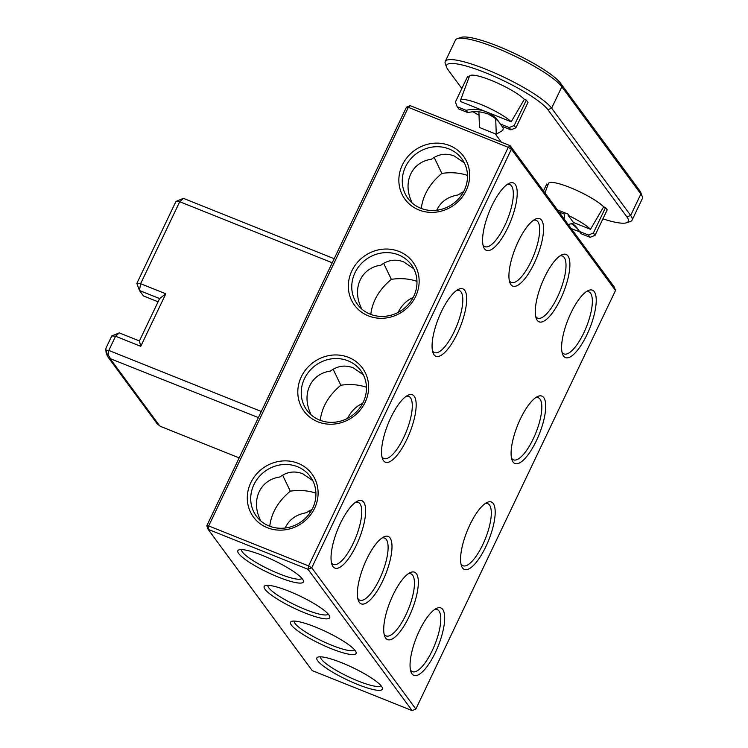 <?xml version="1.0" encoding="UTF-8"?>
<svg xmlns="http://www.w3.org/2000/svg" width="748" height="748" viewBox="0 0 748 748"><rect width="100%" height="100%" fill="white"/><g stroke="black" fill="none" stroke-linecap="round" stroke-linejoin="round"><path stroke-width="1.12" d="M258.406 417.59L110.124 358.619L107.936 356.936L157.276 423.91L160.418 426.36L157.286 423.91M239.182 457.888L160.418 426.36M261.314 411.494L108.797 350.438L108.058 354.73L110.265 358.292M107.17 355.515L106.085 352.579L106.431 351.373L107.936 356.936M107.506 354.318L108.058 354.73M406.454 107.188L206.803 525.769L208.692 525.928L408.343 107.338L406.454 107.188L410.185 105.655L510.108 145.645L614.202 286.933L615.51 290.476L511.408 149.198L510.108 145.645L508.257 147.328L308.606 565.918L208.692 525.928L208.112 529.322L206.803 525.769M106.412 350.251L108.797 350.438L115.566 336.245L119.25 332.879L139.409 340.948L140.755 346.333L115.566 336.245L111.789 335.946L106.291 347.483L105.805 348.989L106.431 351.373M332.243 262.782L179.726 201.736L140.624 283.716L165.813 293.796L140.755 346.333M136.847 283.408L139.465 290.514L140.624 283.716L136.847 283.408L175.948 201.427L179.726 201.736L183.419 198.36L334.178 258.714M412.12 710.6L308.026 569.322L208.112 529.322L312.206 670.601L412.12 710.6L415.851 709.067L615.51 290.476M165.813 293.796L159.614 298.583L139.409 340.948M158.08 301.799L143.466 295.946L139.465 290.514L159.614 298.583M175.948 201.427L183.419 198.36M278.611 577.204A36.306 6.732 25.5 0 1 246.971 560.71A36.306 6.732 25.5 0 1 238.977 549.845A36.306 6.732 25.5 0 1 273.506 560.261A36.306 6.732 25.5 0 1 303.333 580.542A36.306 6.732 25.5 0 1 278.611 577.204M304.95 612.958A36.306 6.732 25.5 0 1 273.31 596.455A36.306 6.732 25.5 0 1 265.316 585.591A36.306 6.732 25.5 0 1 299.845 596.006A36.306 6.732 25.5 0 1 329.672 616.287A36.306 6.732 25.5 0 1 304.95 612.958M331.289 648.703A36.306 6.732 25.5 0 1 299.649 632.21A36.306 6.732 25.5 0 1 291.655 621.345A36.306 6.732 25.5 0 1 326.184 631.761A36.306 6.732 25.5 0 1 356.011 652.041A36.306 6.732 25.5 0 1 331.289 648.703M357.638 684.457A36.306 6.732 25.5 0 1 325.997 667.955A36.306 6.732 25.5 0 1 317.994 657.09A36.306 6.732 25.5 0 1 352.523 667.506A36.306 6.732 25.5 0 1 382.35 687.786A36.306 6.732 25.5 0 1 357.638 684.457M415.851 709.067L311.757 567.788L308.606 565.918L308.026 569.322L311.757 567.788L511.408 149.198L508.257 147.328L408.343 107.338L410.185 105.655M449.613 145.551A36.306 33.697 -36.4 0 0 398.946 182.793A36.306 33.697 -36.4 0 0 454.204 204.915A36.306 33.697 -36.4 0 0 449.613 145.551M399.095 251.468A36.306 33.697 -36.4 0 0 348.428 288.709A36.306 33.697 -36.4 0 0 403.686 310.831A36.306 33.697 -36.4 0 0 399.095 251.468M348.568 357.385A36.306 33.697 -36.4 0 0 297.9 394.626A36.306 33.697 -36.4 0 0 353.168 416.748A36.306 33.697 -36.4 0 0 348.568 357.385M298.05 463.302A36.306 33.697 -36.4 0 0 247.382 500.543A36.306 33.697 -36.4 0 0 302.65 522.665A36.306 33.697 -36.4 0 0 298.05 463.302M269.757 526.246C271.318 512.997 278.172 501.3 290.299 491.165L282.613 475.158M312.757 480.599L302.631 473.708C294.544 470.66 286.961 471.764 279.874 477.009C260.454 479.59 250.917 499.58 259.865 518.953L260.369 520.561M320.275 420.329C321.846 407.071 328.69 395.383 340.826 385.248L333.131 369.241M363.276 374.683L353.159 367.792C345.062 364.744 337.479 365.847 330.392 371.092C310.972 373.663 301.435 393.663 310.392 413.036L310.888 414.644M309.99 512.838L308.952 510.912M312.094 509.369L306.213 512.763C296.115 514.521 289.093 519.598 285.138 528.013M370.793 314.403C372.364 301.154 379.208 289.467 391.344 279.331L383.649 263.324M413.794 268.766L403.677 261.875C395.58 258.827 387.997 259.93 380.91 265.175C361.49 267.747 351.953 287.746 360.91 307.119L361.406 308.728M421.311 208.486C422.882 195.237 429.735 183.55 441.862 173.414L434.167 157.407M464.312 162.849L454.195 155.958C446.107 152.91 438.515 154.013 431.437 159.259C412.008 161.83 402.48 181.82 411.428 201.203L411.933 202.811M461.553 195.078L460.516 193.162M463.648 191.619L457.776 195.013C447.678 196.761 440.656 201.848 436.701 210.263M111.789 335.946L119.25 332.879M301.902 578.354A33.436 6.199 25.5 0 1 279.191 573.81A33.436 6.199 25.5 0 1 241.567 549.574M328.241 614.099A33.436 6.199 25.5 0 1 305.53 609.555A33.436 6.199 25.5 0 1 267.915 585.329M354.589 649.853A33.436 6.199 25.5 0 1 331.878 645.309A33.436 6.199 25.5 0 1 294.254 621.074M380.928 685.598A33.436 6.199 25.5 0 1 358.217 681.054A33.436 6.199 25.5 0 1 320.593 656.828M449.034 148.955A33.436 31.042 -36.4 0 0 410.147 159.586A33.436 31.042 -36.4 0 0 407.969 198.444A33.436 31.042 -36.4 0 0 453.297 203.596A33.436 31.042 -36.4 0 0 461.806 158.772A33.436 31.042 -36.4 0 0 449.034 148.955M398.516 254.872A33.436 31.042 -36.4 0 0 359.629 265.503A33.436 31.042 -36.4 0 0 357.451 304.361A33.436 31.042 -36.4 0 0 402.779 309.513A33.436 31.042 -36.4 0 0 411.288 264.689A33.436 31.042 -36.4 0 0 398.516 254.872M347.988 360.788A33.436 31.042 -36.4 0 0 309.111 371.419A33.436 31.042 -36.4 0 0 306.923 410.278A33.436 31.042 -36.4 0 0 352.261 415.439A33.436 31.042 -36.4 0 0 360.77 370.606A33.436 31.042 -36.4 0 0 347.988 360.788M297.47 466.705A33.436 31.042 -36.4 0 0 258.584 477.346A33.436 31.042 -36.4 0 0 256.405 516.195A33.436 31.042 -36.4 0 0 301.743 521.356A33.436 31.042 -36.4 0 0 310.242 476.532A33.436 31.042 -36.4 0 0 297.47 466.705M315.927 493.184C308.073 490.492 299.537 489.818 290.299 491.165M366.445 387.268C358.601 384.575 350.055 383.902 340.826 385.248M362.612 403.453C356.3 406.089 351.279 411.063 347.53 418.384M416.963 281.351C409.119 278.658 400.573 277.985 391.344 279.331M413.13 297.536C406.819 300.163 401.798 305.147 398.048 312.468M467.491 175.425C459.637 172.741 451.1 172.068 441.862 173.414M541.599 220.183A36.306 11.697 -68.2 0 1 533.081 265.634A36.306 11.697 -68.2 0 1 509.856 282.594A36.306 11.697 -68.2 0 1 515.381 248.037A36.306 11.697 -68.2 0 1 535.231 219.211A36.306 11.697 -68.2 0 1 541.599 220.183M567.938 255.928A36.306 11.697 -68.2 0 1 559.42 301.379A36.306 11.697 -68.2 0 1 536.204 318.339A36.306 11.697 -68.2 0 1 541.72 283.782A36.306 11.697 -68.2 0 1 561.57 254.956A36.306 11.697 -68.2 0 1 567.938 255.928M594.286 291.683A36.306 11.697 -68.2 0 1 585.759 337.133A36.306 11.697 -68.2 0 1 562.543 354.094A36.306 11.697 -68.2 0 1 568.059 319.536A36.306 11.697 -68.2 0 1 587.909 290.71A36.306 11.697 -68.2 0 1 594.286 291.683M543.759 397.599A36.306 11.697 -68.2 0 1 535.241 443.05A36.306 11.697 -68.2 0 1 512.025 460.011A36.306 11.697 -68.2 0 1 517.541 425.453A36.306 11.697 -68.2 0 1 537.391 396.627A36.306 11.697 -68.2 0 1 543.759 397.599M493.241 503.516A36.306 11.697 -68.2 0 1 484.713 548.967A36.306 11.697 -68.2 0 1 461.497 565.927A36.306 11.697 -68.2 0 1 467.023 531.37A36.306 11.697 -68.2 0 1 486.873 502.544A36.306 11.697 -68.2 0 1 493.241 503.516M442.723 609.433A36.306 11.697 -68.2 0 1 434.195 654.883A36.306 11.697 -68.2 0 1 410.979 671.844A36.306 11.697 -68.2 0 1 416.505 637.287A36.306 11.697 -68.2 0 1 436.355 608.461A36.306 11.697 -68.2 0 1 442.723 609.433M416.384 573.688A36.306 11.697 -68.2 0 1 407.856 619.138A36.306 11.697 -68.2 0 1 384.64 636.099A36.306 11.697 -68.2 0 1 390.166 601.532A36.306 11.697 -68.2 0 1 410.007 572.716A36.306 11.697 -68.2 0 1 416.384 573.688M390.045 537.934A36.306 11.697 -68.2 0 1 381.517 583.384A36.306 11.697 -68.2 0 1 358.301 600.345A36.306 11.697 -68.2 0 1 363.818 565.787A36.306 11.697 -68.2 0 1 383.668 536.961A36.306 11.697 -68.2 0 1 390.045 537.934M515.26 184.429A36.306 11.697 -68.2 0 1 506.733 229.888A36.306 11.697 -68.2 0 1 483.517 246.84A36.306 11.697 -68.2 0 1 489.042 212.282A36.306 11.697 -68.2 0 1 508.892 183.456A36.306 11.697 -68.2 0 1 515.26 184.429M464.742 290.355A36.306 11.697 -68.2 0 1 456.215 335.805A36.306 11.697 -68.2 0 1 432.999 352.757A36.306 11.697 -68.2 0 1 438.524 318.199A36.306 11.697 -68.2 0 1 458.374 289.382A36.306 11.697 -68.2 0 1 464.742 290.355M414.224 396.272A36.306 11.697 -68.2 0 1 405.697 441.722A36.306 11.697 -68.2 0 1 382.48 458.683A36.306 11.697 -68.2 0 1 387.997 424.116A36.306 11.697 -68.2 0 1 407.847 395.299A36.306 11.697 -68.2 0 1 414.224 396.272M363.696 502.189A36.306 11.697 -68.2 0 1 355.178 547.639A36.306 11.697 -68.2 0 1 331.962 564.6A36.306 11.697 -68.2 0 1 337.479 530.042A36.306 11.697 -68.2 0 1 357.329 501.216A36.306 11.697 -68.2 0 1 363.696 502.189M406.145 396.328A33.436 10.781 -68.2 0 1 408.773 396.412A33.436 10.781 -68.2 0 1 410.493 397.805A33.436 10.781 -68.2 0 1 405.079 434.504A33.436 10.781 -68.2 0 1 383.92 458.505A33.436 10.781 -68.2 0 1 381.957 456.757M355.627 502.245A33.436 10.781 -68.2 0 1 358.245 502.338A33.436 10.781 -68.2 0 1 359.966 503.722A33.436 10.781 -68.2 0 1 354.552 540.421A33.436 10.781 -68.2 0 1 333.393 564.422A33.436 10.781 -68.2 0 1 331.439 562.674M381.966 537.99A33.436 10.781 -68.2 0 1 384.594 538.083A33.436 10.781 -68.2 0 1 386.314 539.467A33.436 10.781 -68.2 0 1 380.9 576.166A33.436 10.781 -68.2 0 1 359.741 600.167A33.436 10.781 -68.2 0 1 357.778 598.428M456.663 290.411A33.436 10.781 -68.2 0 1 459.291 290.495A33.436 10.781 -68.2 0 1 461.011 291.888A33.436 10.781 -68.2 0 1 455.597 328.587A33.436 10.781 -68.2 0 1 434.438 352.589A33.436 10.781 -68.2 0 1 432.475 350.84M408.305 573.744A33.436 10.781 -68.2 0 1 410.933 573.828A33.436 10.781 -68.2 0 1 412.653 575.221A33.436 10.781 -68.2 0 1 407.239 611.92A33.436 10.781 -68.2 0 1 386.08 635.922A33.436 10.781 -68.2 0 1 384.117 634.173M507.191 184.485A33.436 10.781 -68.2 0 1 509.809 184.578A33.436 10.781 -68.2 0 1 511.529 185.962A33.436 10.781 -68.2 0 1 506.115 222.661A33.436 10.781 -68.2 0 1 484.956 246.672A33.436 10.781 -68.2 0 1 482.993 244.923M533.53 220.239A33.436 10.781 -68.2 0 1 536.148 220.333A33.436 10.781 -68.2 0 1 537.868 221.717A33.436 10.781 -68.2 0 1 532.454 258.415A33.436 10.781 -68.2 0 1 511.295 282.417A33.436 10.781 -68.2 0 1 509.332 280.668M559.869 255.984A33.436 10.781 -68.2 0 1 562.496 256.078A33.436 10.781 -68.2 0 1 564.207 257.462A33.436 10.781 -68.2 0 1 558.793 294.16A33.436 10.781 -68.2 0 1 537.634 318.162A33.436 10.781 -68.2 0 1 535.68 316.423M434.653 609.489A33.436 10.781 -68.2 0 1 437.271 609.583A33.436 10.781 -68.2 0 1 438.992 610.966A33.436 10.781 -68.2 0 1 433.578 647.665A33.436 10.781 -68.2 0 1 412.419 671.667A33.436 10.781 -68.2 0 1 410.456 669.928M485.171 503.572A33.436 10.781 -68.2 0 1 487.79 503.666A33.436 10.781 -68.2 0 1 489.51 505.05A33.436 10.781 -68.2 0 1 484.096 541.748A33.436 10.781 -68.2 0 1 462.937 565.75A33.436 10.781 -68.2 0 1 460.974 564.011M535.69 397.656A33.436 10.781 -68.2 0 1 538.308 397.749A33.436 10.781 -68.2 0 1 540.028 399.133A33.436 10.781 -68.2 0 1 534.614 435.832A33.436 10.781 -68.2 0 1 513.455 459.833A33.436 10.781 -68.2 0 1 511.501 458.085M586.208 291.739A33.436 10.781 -68.2 0 1 588.835 291.832A33.436 10.781 -68.2 0 1 590.555 293.216A33.436 10.781 -68.2 0 1 585.142 329.915A33.436 10.781 -68.2 0 1 563.983 353.916A33.436 10.781 -68.2 0 1 562.019 352.168M602.907 218.865A56.848 10.547 -154.5 0 0 626.497 222.782L630.209 221.548A59.709 11.08 -154.5 0 0 632.079 220.118A59.709 11.08 -154.5 0 0 630.658 215.424L551.631 108.17A59.709 11.08 -154.5 0 0 494.895 73.033A59.709 11.08 -154.5 0 0 445.266 61.458A59.709 11.08 -154.5 0 0 445.331 63.814L446.706 67.47A56.848 10.547 -154.5 0 0 447.987 69.714L461.843 88.526M626.497 222.782A56.848 10.547 -154.5 0 0 626.927 216.957L547.901 109.704A56.848 10.547 -154.5 0 0 489.042 74.174A56.848 10.547 -154.5 0 0 446.706 67.47M632.079 220.118L642.28 198.725A59.709 11.08 -154.5 0 0 642.214 196.378A59.709 11.08 -154.5 0 0 640.858 194.022L561.841 86.777A59.709 11.08 -154.5 0 0 510.239 53.95A59.709 11.08 -154.5 0 0 457.337 38.644A59.709 11.08 -154.5 0 0 455.467 40.065L445.266 61.458M495.204 133.798L501.356 142.148M542.842 190.076A56.848 10.547 -154.5 0 0 543.618 190.581M469.09 77.194L467.547 76.577L455.42 101.99L457.168 106.73L466.135 110.321A33.436 31.042 143.6 0 1 485.817 111.639L460.45 101.485A29.228 5.423 25.5 0 1 460.413 100.513L469.454 76.221A31.528 5.844 25.5 0 1 493.39 81.252A31.528 5.844 25.5 0 1 524.348 99.306L526.321 100.101L528.004 102.383L515.886 127.805L510.903 129.853L501.936 126.262L500.253 123.972L509.22 127.562L510.903 129.853M544.955 192.937L548.471 183.475A31.528 5.844 25.5 0 1 572.762 188.646A31.528 5.844 25.5 0 1 603.627 206.822L605.515 207.579L607.198 209.861L595.071 235.283L590.097 237.331L581.131 233.741L579.438 231.45L588.414 235.04L590.097 237.331M548.06 184.578L546.741 184.045L543.459 190.918M642.214 196.378L640.84 192.713A56.848 10.547 -154.5 0 0 639.559 190.478L560.533 83.224A56.848 10.547 -154.5 0 0 511.408 51.977A56.848 10.547 -154.5 0 0 461.049 37.4L457.337 38.644M460.413 100.513A29.228 5.423 25.5 0 1 480.384 104.262A29.228 5.423 25.5 0 1 511.193 121.793L524.348 99.306M511.193 121.793L485.817 111.639A33.436 31.042 143.6 0 1 498.598 121.457A33.436 31.042 143.6 0 1 500.253 123.972M526.321 100.101L514.194 125.524L509.22 127.562M514.194 125.524L515.886 127.805M457.168 106.73L458.851 109.012L467.818 112.602A33.436 31.042 143.6 0 1 482.011 112.303L487.247 113.574L492.539 116.51A33.436 31.042 143.6 0 1 499.412 122.625M479.029 115.164A29.228 5.423 25.5 0 1 472.988 111.789M565.432 213.077L557.419 209.87L568.284 214.19L565.432 213.077L564.525 214.162L564.179 219.033M568.284 214.19L568.153 215.349A29.228 5.423 25.5 0 1 590.481 229.309L603.627 206.822M572.454 223.418A33.436 31.042 143.6 0 1 577.783 228.935A33.436 31.042 143.6 0 1 579.438 231.45M568.237 224.54L573.033 223.269L573.407 222.474L590.481 229.309M605.515 207.579L593.388 232.993L588.414 235.04M593.388 232.993L595.071 235.283M571.304 223.727A33.436 31.042 143.6 0 1 578.597 230.103M579.588 231.646A29.228 5.423 25.5 0 1 571.201 228.561M466.135 110.321L467.818 112.602M495.709 118.857L496.261 134.219L479.468 127.497L478.907 111.835M496.261 134.219L502.787 130.367L503.226 128.647L502.628 126.534M568.153 215.349L573.407 222.474M558.934 211.918L564.525 214.162M110.124 358.619L159.474 425.593M547.901 109.704L551.631 108.17L561.841 86.777L560.533 83.224M626.927 216.957L630.658 215.424L640.858 194.022L639.559 190.478M106.085 352.579L105.805 348.989"/></g></svg>
